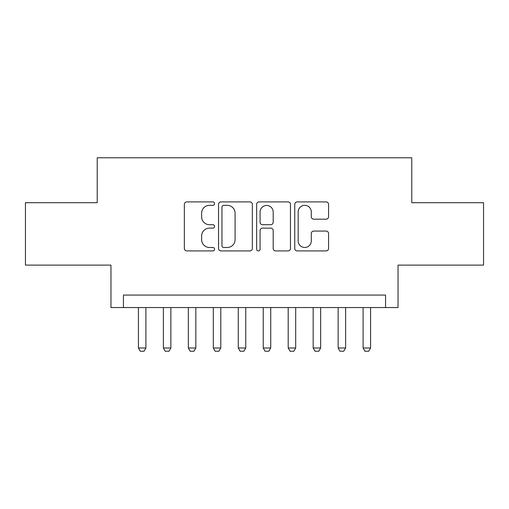 <?xml version="1.0" encoding="UTF-8"?>
<svg xmlns="http://www.w3.org/2000/svg" width="509" height="509" viewBox="0 0 509 509"><rect width="100%" height="100%" fill="white"/><g stroke="black" fill="none" stroke-linecap="round" stroke-linejoin="round"><path stroke-width="0.76" d="M214.556 203.625A1.718 1.718 0 0 0 212.845 201.908L186.809 201.908A2.45 2.45 0 0 0 184.353 204.363L184.353 248.468A2.45 2.45 0 0 0 186.809 250.918L212.845 250.918A1.718 1.718 0 0 0 214.556 249.206A1.718 1.718 0 0 0 212.845 247.489L209.473 247.489A7.839 7.839 0 0 1 201.634 239.65L201.634 235.972A7.839 7.839 0 0 1 209.473 228.127L212.845 228.127A1.718 1.718 0 0 0 214.556 226.416A1.718 1.718 0 0 0 212.845 224.698L209.473 224.698A7.839 7.839 0 0 1 201.634 216.859L201.634 213.182A7.839 7.839 0 0 1 209.473 205.343L212.845 205.343A1.718 1.718 0 0 0 214.556 203.625M326.116 219.188A2.45 2.45 0 0 0 328.566 216.739L328.566 204.363A2.45 2.45 0 0 0 326.116 201.908L297.199 201.908A2.45 2.45 0 0 0 294.749 204.363L294.749 248.468A2.45 2.45 0 0 0 297.199 250.918L326.116 250.918A2.45 2.45 0 0 0 328.566 248.468L328.566 233.523A2.45 2.45 0 0 0 326.116 231.073L313.741 231.073A2.45 2.45 0 0 0 311.292 233.523L311.292 240.935A6.553 6.553 0 0 1 304.732 247.489A6.553 6.553 0 0 1 298.179 240.935L298.179 211.897A6.553 6.553 0 0 1 304.732 205.343A6.553 6.553 0 0 1 311.292 211.897L311.292 216.739A2.45 2.45 0 0 0 313.741 219.188L326.116 219.188M385.561 307.551L398.044 307.551L398.044 265.113L483.55 265.113L483.55 202.697L411.775 202.697L411.775 157.765L97.225 157.765L97.225 202.697L25.45 202.697L25.45 265.113L110.956 265.113L110.956 307.551L385.561 307.551L385.561 295.067L123.439 295.067L123.439 307.551M252.356 204.363A2.45 2.45 0 0 0 249.906 201.908L220.989 201.908A2.45 2.45 0 0 0 218.539 204.363L218.539 248.468A2.45 2.45 0 0 0 220.989 250.918L249.906 250.918A2.45 2.45 0 0 0 252.356 248.468L252.356 204.363M259.094 201.908L288.011 201.908A2.45 2.45 0 0 1 290.461 204.363L290.461 248.468A2.45 2.45 0 0 1 288.011 250.918L275.636 250.918A2.45 2.45 0 0 1 273.187 248.468L273.187 230.583A2.45 2.45 0 0 0 270.737 228.127L262.523 228.127A2.45 2.45 0 0 0 260.074 230.583L260.074 249.206A1.718 1.718 0 0 1 258.362 250.918A1.718 1.718 0 0 1 256.644 249.206L256.644 204.363A2.45 2.45 0 0 1 259.094 201.908M223.686 205.343A1.718 1.718 0 0 0 221.969 207.055L221.969 245.771A1.718 1.718 0 0 0 223.686 247.489L227.237 247.489A7.839 7.839 0 0 0 235.082 239.65L235.082 213.182A7.839 7.839 0 0 0 227.237 205.343L223.686 205.343M273.187 212.018A6.553 6.553 0 0 0 266.627 205.464A6.553 6.553 0 0 0 260.074 212.018L260.074 222.248A2.45 2.45 0 0 0 262.523 224.698L270.737 224.698A2.45 2.45 0 0 0 273.187 222.248L273.187 212.018M138.416 307.551L138.416 347.991L145.905 347.991L145.905 307.551M145.905 347.991L144.034 351.235L140.287 351.235L138.416 347.991M163.376 307.551L163.376 347.991L170.871 347.991L170.871 307.551M170.871 347.991L168.994 351.235L165.253 351.235L163.376 347.991M188.343 307.551L188.343 347.991L195.831 347.991L195.831 307.551M195.831 347.991L193.961 351.235L190.213 351.235L188.343 347.991M213.309 307.551L213.309 347.991L220.798 347.991L220.798 307.551M220.798 347.991L218.927 351.235L215.18 351.235L213.309 347.991M238.276 307.551L238.276 347.991L245.764 347.991L245.764 307.551M245.764 347.991L243.887 351.235L240.146 351.235L238.276 347.991M263.236 307.551L263.236 347.991L270.724 347.991L270.724 307.551M270.724 347.991L268.854 351.235L265.113 351.235L263.236 347.991M288.202 307.551L288.202 347.991L295.691 347.991L295.691 307.551M295.691 347.991L293.82 351.235L290.073 351.235L288.202 347.991M313.169 307.551L313.169 347.991L320.657 347.991L320.657 307.551M320.657 347.991L318.787 351.235L315.039 351.235L313.169 347.991M338.129 307.551L338.129 347.991L345.624 347.991L345.624 307.551M345.624 347.991L343.747 351.235L340.006 351.235L338.129 347.991M363.095 307.551L363.095 347.991L370.584 347.991L370.584 307.551M370.584 347.991L368.713 351.235L364.966 351.235L363.095 347.991"/></g></svg>
